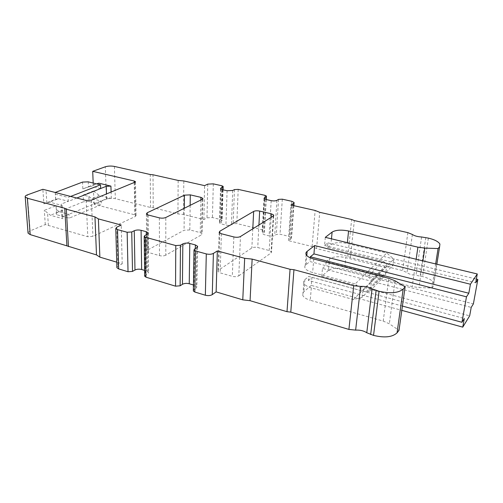 <?xml version="1.0" encoding="UTF-8"?>
<svg xmlns="http://www.w3.org/2000/svg" width="503" height="503" viewBox="0 0 503 503"><rect width="100%" height="100%" fill="white"/><g stroke="black" fill="none" stroke-linecap="round" stroke-linejoin="round"><path stroke-width="0.38" stroke-dasharray="2.52 1.89" d="M362.959 290.684L362.185 297.317L370.566 288.59L371.346 282.095L362.959 290.684L355.231 283.918L386.763 253.022L393.836 259.076L393.025 265.194L384.921 267.458L345.8 257.637C338.632 256.14 333.225 256.555 329.578 258.882L328.484 270.413C332.112 268.017 337.488 267.583 344.605 269.105L345.8 257.637M325.303 237.347L324.554 245.495L327.912 242.842L327.484 247.419L383.261 261.214L367.831 276.575L371.616 279.863L371.346 282.095L393.836 259.076M327.484 247.419L330.924 244.653C334.589 242.421 340.041 242.031 347.271 243.483L386.763 253.022M367.831 276.575L309.93 261.535L306.057 264.641C304.849 265.634 304.51 266.741 305.025 267.967C305.981 269.866 308.515 271.4 312.621 272.557L355.231 283.918M362.185 297.317L353.49 299.555L311.313 287.861L310.25 300.26L383.217 321.103L389.328 323.8L399.005 330.358M371.616 279.863L386.882 264.327L385.807 272.714L393.025 265.194M421.602 236.988L416 275.33L422.608 276.537C428.594 278.134 432.316 280.303 433.775 283.057L433.416 286.062L431.888 288.024L418.924 287.578L412.196 286.597L344.605 269.105M381.406 275.958L385.537 274.833L385.807 272.714L370.566 288.59L370.296 290.797L366.021 291.916L381.406 275.958L326.151 261.755L325.799 265.578L473.38 303.9M383.261 261.214L386.882 264.327M327.912 242.842L476.354 279.096M366.021 291.916L308.685 276.436L308.352 280.41L402.425 306.063M310.238 257.819L309.93 261.535M308.352 280.41L311.942 277.36L311.25 285.402L401.815 310.357M311.25 285.402L303.843 291.847C302.649 292.909 302.303 294.092 302.806 295.393C303.73 297.418 306.214 299.04 310.25 300.26M193.359 290.489L196.126 288.414L196.855 286.855L193.448 285M144.682 275.896L147.706 273.852L148.592 272.318L146.725 271.035L144.613 270.407M116.885 267.156L117.891 266.144L122.216 263.805L116.74 262.17M28.023 232.669L30.142 230.871L45.283 224.571L87.792 236.712L92.923 236.391L135.408 216.447L136.068 215.573L134.791 214.812L94.042 204.262L106.416 199.113C109.145 198.169 112.119 198.025 115.325 198.666L150.529 207.475L153.239 207.745L177.936 213.913L183.482 214.467L203.866 219.547L206.984 217.856L212.429 217.535L220.842 219.61L222.087 220.32L219.44 222.879L221.326 223.967L225.929 225.111C228.161 225.564 230.003 225.451 231.455 224.772L233.159 223.772L236.819 223.546L263.075 230.016L264.477 230.82L262.107 233.436L264.232 234.662L269.118 235.882C271.469 236.36 273.336 236.24 274.726 235.511L276.329 234.436L280.033 234.191L289.288 236.467L291.558 237.774L291.18 238.699L288.439 240.629L312.111 246.533L316.588 248.564L347.774 256.36L350.402 257.53L402.614 270.595L407.028 272.595C409.102 274.185 412.095 275.097 416 275.33M328.484 270.413L321.757 276.266L469.67 315.834M165.814 255.178C164.003 256.021 161.897 256.165 159.501 255.625L148.555 252.512L146.788 251.362L147.624 250.035L184.073 230.273L189.82 229.915L200.238 232.619L202.112 233.744L201.489 234.819L165.814 255.178L165.808 217.491M238.799 275.82L271.054 252.959L271.501 251.89L269.218 250.513L257.737 247.539C255.317 247.023 253.355 247.162 251.852 247.954L218.604 270.105L217.975 271.457L220.157 272.877L232.317 276.342C234.951 276.946 237.114 276.769 238.799 275.82L240.472 236.511M311.313 287.861C307.245 286.672 304.736 285.088 303.799 283.12C303.29 281.85 303.636 280.699 304.837 279.674L308.685 276.436M353.49 299.555L384.921 267.458M326.151 261.755L329.578 258.882M324.554 245.495L475.687 282.761M370.296 290.797L385.537 274.833M321.757 276.266L322.467 268.407L471.21 307.396M322.467 268.407L325.799 265.578M311.942 277.36L464.3 318.493M94.042 204.262L93.501 190.989L83.133 195.07L88.849 196.434L89.069 201.489L101.254 204.627L69.2 218.157L56.676 214.712L56.034 205.74L44.308 210.361L50.463 215.278L62.925 218.723L61.806 218.013L61.02 204.778L62.152 205.463L62.925 218.723M45.283 224.571L44.308 210.361M55.211 192.473L55.638 199.326L43.862 203.841L42.862 189.291M93.181 183.048L93.256 184.903L82.844 188.895L82.53 182.092M56.468 212.7L83.441 201.772L83.133 195.07M122.216 263.805L121.223 225.055M395.1 280.819L389.328 323.8M431.888 288.024L435.661 263.949M350.402 257.53L354.345 220.572M347.774 256.36L351.647 219.503M316.588 248.564L319.726 212.316M312.111 246.533L315.142 210.461M288.439 240.629L290.935 205.023M203.872 219.547L204.595 185.626M183.482 214.467L183.815 180.961M177.936 213.913L178.156 180.432M153.239 207.745L153 174.767M150.529 207.475L150.24 174.51M93.501 190.989L99.33 195.472L111.301 198.478L106.649 198.71L68.986 214.278L62.724 216.975L61.806 218.013M93.256 184.903L96.62 183.884M43.862 203.841L49.608 202.124L62.152 205.463M56.034 205.74L56.349 209.424L59.247 211.719L50.463 215.278M55.638 199.326L58.461 198.723L49.608 202.124M55.739 199.54L55.223 192.473M55.405 194.152L68.062 197.428L70.615 196.44M82.844 188.895L88.44 186.984L88.22 181.847M88.44 186.984L96.909 183.953M99.33 195.472L91.64 198.591L101.122 201.005L101.254 204.627M88.849 196.434L91.64 198.591M89.069 201.489L83.441 201.772M56.676 214.712L56.349 209.424M100.669 188.518L91.118 186.173M58.461 198.723L68.276 201.288L61.951 203.784L61.02 204.778M59.247 211.719L68.993 214.372L69.2 218.157M76.802 198.031L68.282 201.389L68.062 197.428M313.778 259.02L312.621 272.557M347.271 243.483L347.359 242.666M331.477 238.837L330.924 244.653M306.057 264.641L306.799 255.568M383.217 321.103L388.8 278.329M304.837 279.674L303.843 291.847M416.157 259.246L412.196 286.597M30.142 230.871L27.351 194.881M106.416 199.113L105.334 166.782M116.797 227.142L117.891 266.144M146.31 234.756L146.725 271.035M147.278 234.266L147.706 273.852M144.807 235.53L145.292 275.267M195.309 248.601L194.692 285.371M196.849 247.696L196.126 288.414M194.51 249.079L193.844 289.948M422.904 260.875L418.924 287.578M436.849 264.232L433.416 286.062M428.374 238.114L422.608 276.537M425.796 237.529L420.093 275.908M412.391 234.473L407.028 272.595M407.851 232.638L402.614 270.595M289.948 239.566L292.375 205.35L289.935 239.573M293.545 205.608L291.18 238.699M291.765 201.282L289.288 236.467M282.315 199.188L280.033 234.191M278.536 199.383L276.329 234.436M276.908 200.345L274.726 235.511M271.192 200.653L269.118 235.882M266.2 199.528L264.232 234.662M264.408 198.83L262.553 232.487M265.974 199.471L264.182 231.437M264.987 195.34L263.075 230.016M238.189 189.392L236.819 223.546M234.461 189.574L233.159 223.772M232.726 190.461L231.455 224.772M227.098 190.744L225.929 225.111M222.401 189.688L221.326 223.967M220.987 189.185L219.987 221.93M222.71 189.757L221.729 220.943M221.886 185.77L220.842 219.61M213.31 183.865L212.429 217.535M207.764 184.123L206.984 217.856M114.407 166.43L115.325 198.666M111.301 198.478L111.106 192.146M134.219 182.721L134.791 214.812M134.817 182.476L135.408 216.447M91.408 200.175L92.923 236.391M86.164 200.439L87.792 236.712M46.873 202.942L46.018 190.109M48.382 225.451L47.546 212.945M200.873 199.999L200.238 232.619M190.153 205.35L189.82 229.915M202.206 199.333L201.489 234.819M159.357 217.856L159.501 255.625M148.178 214.995L148.555 252.512M147.247 214.674L147.624 250.035M184.299 208.267L184.073 230.273M252.795 228.821L251.852 247.954M219.736 233.078L218.604 270.105M258.926 224.998L257.737 247.539M271.186 217.346L269.218 250.513M273.292 216.039L271.054 252.959M233.845 236.951L232.317 276.342M221.389 233.757L220.157 272.877M106.649 198.71L106.491 194.026M62.724 216.975L61.951 203.784M306.107 254.568L305.025 267.967M303.799 283.12L302.806 295.393M148.19 233.436L148.592 272.318M197.578 246.986L196.855 286.855M439.905 244.068L433.775 283.057M294.092 202.47L294.054 202.986M293.859 205.683L291.558 237.774M264.025 198.408L262.107 233.436M266.427 196.069L266.408 196.384M266.232 199.534L264.477 230.82M220.477 188.7L219.44 222.879M223.049 189.832L222.087 220.32M135.496 181.96L136.068 215.573M202.828 198.811L202.112 233.744M146.373 213.945L146.788 251.362M273.701 215.655L271.501 251.89M219.157 232.461L217.975 271.457"/><path stroke-width="0.75" d="M314.652 245.565L470.437 284.233L468.821 293.236L466.476 296.82L310.326 256.775L313.941 253.908L314.652 245.565L307.138 251.362C305.925 252.317 305.585 253.386 306.107 254.568C307.075 256.411 309.634 257.894 313.778 259.02L388.8 278.329L395.1 280.819L405.129 286.829L403.173 289.106C398.433 293.029 390.397 293.752 379.08 291.287L372.094 288.835L366.762 332.735L373.534 335.388C384.525 338.029 392.365 337.186 397.056 332.86L399.005 330.358L405.129 286.829M93.181 183.048L92.709 171.334L105.334 166.782C108.12 165.952 111.144 165.839 114.407 166.43L150.24 174.51L153 174.767L178.156 180.432L183.815 180.961L204.595 185.626L207.764 184.123L213.31 183.865L221.886 185.77L223.162 186.418L220.477 188.7L222.401 189.688L227.098 190.744L232.726 190.461L234.461 189.574L238.189 189.392L264.987 195.34L266.427 196.069L264.025 198.408L266.2 199.528L271.192 200.653C273.594 201.093 275.499 200.993 276.908 200.345L278.536 199.383L282.315 199.188L291.765 201.282L294.092 202.47L293.714 203.294L290.935 205.023L315.142 210.461L319.726 212.316L351.647 219.503L354.345 220.572L407.851 232.638L412.391 234.473C414.541 235.92 417.609 236.756 421.602 236.988L428.374 238.114C434.523 239.585 438.365 241.572 439.905 244.068L439.597 246.791L438.075 248.557L424.809 248.086L417.911 247.162L348.573 230.996C341.279 229.582 335.797 229.946 332.112 232.09L325.303 237.347L477.284 273.978L470.437 284.233M476.354 279.096L477.85 279.461L473.38 303.9L471.21 307.396L469.67 315.834L462.754 327.145L401.815 310.357M402.425 306.063L461.943 322.291L466.476 296.82M310.326 256.775L310.238 257.819M372.094 288.835C368.894 287.006 365.071 286.194 360.638 286.402L353.722 285.729L293.947 269.702L290.068 269.287L252.141 259.102L244.665 258.303L217.34 250.94L213.398 253.405C211.486 254.367 209.116 254.537 206.299 253.914L195.497 250.959L194.007 250.041L194.51 249.079L196.849 247.696L197.591 246.281L195.371 244.93L189.788 243.433C187.097 242.848 184.777 243.006 182.828 243.898L180.464 245.244L175.78 245.565L145.474 237.271L144.185 236.479L144.807 235.53L147.278 234.266L148.184 232.876L146.279 231.713L141.085 230.311C138.564 229.77 136.288 229.909 134.257 230.732L131.742 231.971L127.152 232.254L117.545 229.626L115.778 228.538L116.797 227.142L121.223 225.055L98.393 218.906L94.96 216.9L66.339 209.21L64.761 208.261L27.363 198.239L25.207 196.937C24.974 196.189 25.691 195.504 27.351 194.881L42.862 189.291L86.164 200.439L91.408 200.175L135.496 181.96M92.709 171.334L134.188 181.005L135.489 181.696M190.291 194.868L184.431 195.158L147.228 212.756L146.373 213.945L148.178 214.995L159.357 217.856C161.803 218.359 163.953 218.239 165.808 217.491L202.206 199.333L202.835 198.371L200.923 197.352L190.291 194.868L190.153 205.35M219.792 231.242L219.157 232.461L221.389 233.757L233.845 236.951C236.542 237.51 238.749 237.366 240.472 236.511L273.292 216.039L273.739 215.077L271.4 213.825L259.661 211.078C257.184 210.606 255.184 210.719 253.657 211.423L219.792 231.242L219.736 233.078M360.638 286.402L355.634 330.119C359.959 329.874 363.669 330.741 366.762 332.735M355.634 330.119L348.9 329.421L290.784 312.13L286.999 311.69L250.066 300.687L242.773 299.845L216.133 291.885L212.272 294.62C210.399 295.689 208.091 295.89 205.343 295.223L194.806 292.023L193.347 291.017L193.359 290.489M193.448 285L189.241 283.742C186.613 283.114 184.35 283.302 182.444 284.302L180.131 285.798L175.553 286.176L145.945 277.184L144.682 275.896M144.613 270.407L141.645 269.52C139.18 268.929 136.954 269.099 134.974 270.017L132.515 271.406L128.032 271.746L118.633 268.891L116.897 267.697L116.885 267.156M116.74 262.17L99.864 257.127L96.494 254.92L30.193 234.599L28.061 233.172L28.023 232.669M477.85 279.461L475.687 282.761L477.284 273.978M462.754 327.145L464.3 318.493L461.943 322.291M313.941 253.908L468.821 293.236M55.211 192.473L82.53 182.092L88.22 181.847L100.531 184.827L70.615 196.44M66.886 245.521L64.761 208.261M68.439 246.564L66.339 209.21M96.494 254.92L94.96 216.9M99.864 257.127L98.393 218.906M216.133 291.885L217.34 250.94M242.773 299.845L244.665 258.303M250.066 300.687L252.141 259.102M286.999 311.69L290.068 269.287M290.784 312.13L293.947 269.702M435.661 263.949L438.075 248.557M96.62 183.884L98.871 183.199L110.924 186.11L106.234 186.317L100.669 188.518L100.531 184.827M98.871 183.199L96.909 183.953M347.359 242.666L348.573 230.996M332.112 232.09L331.477 238.837M306.799 255.568L307.138 251.362M417.911 247.162L416.157 259.246M27.363 198.239L30.193 234.599M117.545 229.626L118.633 268.891M127.152 232.254L128.032 271.746M131.742 231.971L132.515 271.406M134.257 230.732L134.974 270.017M141.085 230.311L141.645 269.52M146.279 231.713L146.31 234.756M145.474 237.271L145.945 277.184M175.78 245.565L175.553 286.176M180.464 245.244L180.131 285.798M182.828 243.898L182.444 284.302M189.788 243.433L189.241 283.742M195.371 244.93L195.309 248.601M195.497 250.959L194.806 292.023M206.299 253.914L205.343 295.223M213.398 253.405L212.272 294.62M353.722 285.729L348.9 329.421M376.112 290.495L370.654 334.533M379.08 291.287L373.534 335.388M403.173 289.106L397.056 332.86M424.809 248.086L422.904 260.875M439.597 246.791L436.849 264.232M292.45 204.08L292.362 205.343L292.463 204.073M293.714 203.294L293.545 205.608M264.477 197.56L264.408 198.83M266.131 196.623L265.974 199.471M221.024 187.852L220.987 189.185M222.798 186.971L222.71 189.757M111.106 192.146L110.924 186.11M134.188 181.005L134.219 182.721M200.923 197.352L200.873 199.999M147.228 212.756L147.247 214.674M184.431 195.158L184.299 208.267M253.657 211.423L252.795 228.821M259.661 211.078L258.926 224.998M271.4 213.825L271.186 217.346M106.491 194.026L106.234 186.317M76.802 198.031L100.669 188.518M25.207 196.937L28.061 233.172M115.778 228.538L116.897 267.697M148.184 232.876L148.19 233.436M144.185 236.479L144.688 276.317M197.591 246.281L197.578 246.986M194.007 250.041L193.347 291.017M294.054 202.986L293.859 205.683M266.408 196.384L266.232 199.534M223.15 186.682L223.049 189.832M202.835 198.371L202.828 198.811M273.739 215.077L273.701 215.655"/></g></svg>
